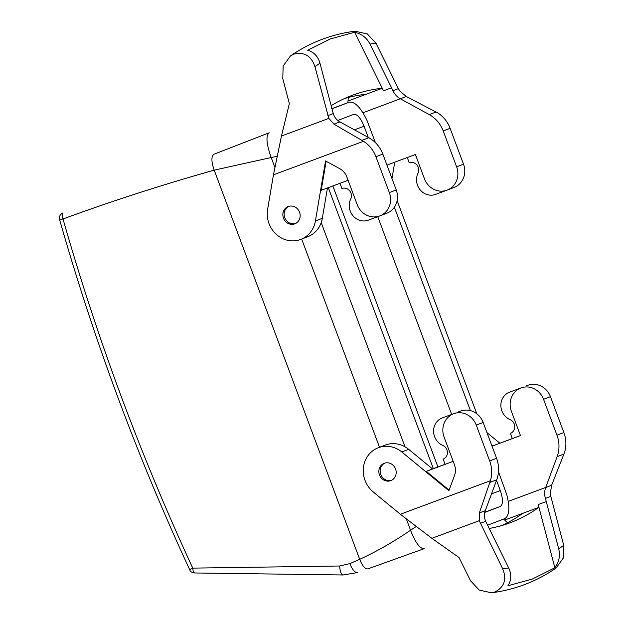 <?xml version="1.0" encoding="UTF-8"?>
<svg xmlns="http://www.w3.org/2000/svg" width="624" height="624" viewBox="0 0 624 624"><rect width="100%" height="100%" fill="white"/><g stroke="black" fill="none" stroke-linecap="round" stroke-linejoin="round"><path stroke-width="0.94" d="M62.969 212.878C61.948 213.626 61.963 215.654 63.008 218.962C112.624 200.819 163.02 184.548 214.196 170.149C211.224 161.561 211.169 156.242 214.048 154.19L269.201 132.779C265.684 135.634 266.347 143.887 271.19 157.537L276.908 156.335M406.403 519.16L410.537 530.221C415.459 542.747 420.007 548.894 424.195 548.675L367.871 568.87C365.11 569.174 362.388 565.999 359.705 559.338C377.083 551.281 394.025 541.577 410.537 530.221L416.005 526.664M405.015 446.807L321.196 222.628L405.015 446.807M62.962 212.878C59.927 214.555 58.812 216.84 59.623 219.734C93.873 339.76 137.225 456.417 189.68 569.704L192.769 568.121L339.659 565.999L349.861 563.597L359.705 559.338L214.196 170.149L271.19 157.537L274.802 167.177M349.861 563.597C352.381 569.86 354.939 572.848 357.529 572.559L343.13 574.977L194.688 572.972C191.942 572.692 190.273 571.607 189.68 569.704M59.99 219.554L63.008 218.962A2217.189 2054.278 -111 0 0 192.769 568.121C193.05 571.451 193.775 573.05 194.945 572.926M339.659 565.999C340.08 572.153 341.406 575.117 343.637 574.883M295.464 223.556A9.259 8.58 69 0 1 284.801 217.76A9.259 8.58 69 0 1 288.865 206.318M391.466 480.332A9.259 8.58 69 0 1 380.804 474.536A9.259 8.58 69 0 1 384.868 463.094M507.484 522.772L504.683 520.065L538.91 507.32A51.862 19.516 69.6 0 0 538.223 504.566L554.861 567.77C559.088 562.013 560.36 555.688 558.691 548.792L546.265 501.571A51.862 19.516 69.6 0 0 546.242 501.493A51.862 19.516 69.6 0 0 545.399 498.443C544.339 494.738 544.424 491.111 545.672 487.555L557.123 456.682A29.64 27.456 -111 0 0 556.959 435.178L543.551 399.313A18.525 17.16 -111 0 0 520.845 388.003L522.701 387.293A18.525 17.16 69 0 1 522.834 387.239L509.551 392.184A14.82 13.728 -111 0 0 509.434 392.231A14.82 13.728 -111 0 0 500.869 405.701A14.82 13.728 -111 0 0 510.12 419.648A7.41 6.864 69 0 1 514.745 426.613A7.41 6.864 69 0 1 510.463 433.352A7.41 6.864 69 0 1 510.401 433.376L510.518 433.337M522.834 387.239L512.733 390.967A14.82 13.728 -111 0 0 512.624 391.006A14.82 13.728 -111 0 0 512.515 391.053M520.463 435.56L512.351 438.578L510.401 433.376M491.439 444.6L492.937 445.832L520.471 435.575L511.384 411.286A18.525 17.16 -111 0 1 520.845 388.003M499.84 443.196L486.946 432.588M545.672 487.555L551.616 485.277L564.603 452.314A29.64 27.456 -111 0 0 563.862 432.533L550.454 396.669A18.525 17.16 -111 0 0 527.74 385.359L525.954 386.045M492.937 445.832L512.335 438.539M504.683 520.065L503.669 519.059M551.616 485.277L550.329 493.459L550.828 496.361L563.722 545.36A885.885 333.294 -110.4 0 1 558.691 548.792M491.501 592.8L479.201 590.086L470.504 580.726L459.085 557.591L431.87 538.325L400.358 514.262L373.238 491.946A25.935 24.024 69 0 1 363.41 467.633A25.935 24.024 69 0 1 378.245 447.751A25.935 24.024 69 0 1 401.801 451.979L448.867 490.714L454.514 475.48A14.82 13.728 -111 0 0 454.436 464.724L444.093 437.057A18.525 17.16 -111 0 1 453.547 413.774A18.525 17.16 -111 0 1 476.26 425.084L489.668 460.949A29.64 27.456 -111 0 1 490.409 480.73L479.326 512.959L479.248 520.681L502.663 568.745C506.977 579.212 504.442 586.942 495.066 591.926L491.501 592.8C514.972 589.75 536.476 581.513 556.031 568.09L563.347 557.996L563.722 545.36M489.208 528.481A841.425 316.563 69.6 0 0 510.05 522.795A841.425 316.563 69.6 0 0 511.079 522.405A841.425 316.563 69.6 0 0 538.91 507.32M501.899 525.502A841.425 316.563 69.6 0 0 522.834 513.31M554.861 567.77L532.264 579.072L507.944 585.741C511.43 580.265 511.672 574.337 508.685 567.949L487.11 524.23A51.862 19.516 -110.4 0 1 487.079 524.152A51.862 19.516 -110.4 0 1 485.714 521.297C484.154 517.787 484.006 514.246 485.277 510.682L496.727 479.809A29.64 27.456 -111 0 0 496.564 458.305L483.155 422.44A18.525 17.16 -111 0 0 460.45 411.13L458.663 411.817M449.085 490.105L426.293 471.354L432.541 468.959L408.697 449.342A25.935 24.024 -111 0 0 385.141 445.107L378.245 447.751M432.541 468.959L445.037 464.303M390.741 480.644A9.259 8.58 -111 0 0 390.827 480.613A9.259 8.58 -111 0 0 395.546 468.944A9.259 8.58 -111 0 0 384.29 463.281A9.259 8.58 -111 0 0 384.205 463.312A9.259 8.58 -111 0 0 379.486 474.989A9.259 8.58 -111 0 0 390.741 480.644M426.293 471.354L453.172 461.347L445.06 464.35L443.219 459.108M453.547 413.774L455.403 413.065A18.525 17.16 69 0 1 455.543 413.01L445.442 416.738A14.82 13.728 69 0 0 445.333 416.777A14.82 13.728 69 0 0 445.224 416.824M442.252 417.963A14.82 13.728 69 0 0 442.143 418.002A14.82 13.728 69 0 0 433.579 431.48A14.82 13.728 69 0 0 442.822 445.419A7.41 6.864 69 0 1 447.447 452.392A7.41 6.864 69 0 1 443.165 459.124A7.41 6.864 69 0 1 443.11 459.147M455.543 413.01L445.442 416.738M379.018 216.185L368.308 220.171A14.82 13.728 69 0 1 352.911 215.686A14.82 13.728 69 0 1 350.711 199.048A7.41 6.864 -111 0 0 349.612 190.733A7.41 6.864 -111 0 0 341.913 188.495L339.979 183.3M288.249 206.521A9.259 8.58 -111 0 0 288.202 206.536A9.259 8.58 -111 0 0 283.491 218.228A9.259 8.58 -111 0 0 294.77 223.86A9.259 8.58 -111 0 0 294.824 223.837A9.259 8.58 -111 0 0 299.536 212.144A9.259 8.58 -111 0 0 288.249 206.521M327.444 187.964L322.319 218.306A25.935 24.024 69 0 1 307.687 236.761L300.784 239.405A25.935 24.024 69 0 1 276.307 234.367A25.935 24.024 69 0 1 267.602 209.43L273.452 174.829L281.455 136.024L328.832 118.381L314.948 66.659A885.885 333.294 -110.4 0 1 319.972 63.227L332.405 110.448A51.862 19.516 69.6 0 0 332.428 110.526A51.862 19.516 69.6 0 0 333.271 113.584L327.842 115.658M339.916 121.898L333.965 124.176L363.503 141.297A29.64 27.456 69 0 1 375.929 156.733L389.337 192.598A18.525 17.16 69 0 1 379.876 215.881L386.779 213.236A18.525 17.16 69 0 0 396.232 189.953L382.824 154.089A29.64 27.456 69 0 0 368.831 137.732L339.916 121.898C336.609 120.034 334.402 117.257 333.271 113.584M379.876 215.881A18.525 17.16 69 0 1 357.17 204.571L346.827 176.912A14.82 13.728 69 0 0 339.83 168.73L325.564 160.914L315.416 220.951A25.935 24.024 69 0 1 300.784 239.405M326.118 161.226L321.212 190.289L348.083 180.281M314.948 66.659C311.321 55.91 304.333 51.722 293.974 54.085L290.472 55.91L283.156 66.004L282.781 78.64L289.357 103.631L281.455 136.024M333.965 124.176L328.832 118.381M344.604 98.498A841.425 316.563 69.6 0 1 366.155 94.255L382.239 88.265A841.425 316.563 69.6 0 0 352.537 95.215A841.425 316.563 69.6 0 0 351.507 95.605A841.425 316.563 69.6 0 0 331.157 105.698M354.643 32.269C361.616 33.852 366.733 37.783 369.985 44.078L391.56 87.789L383.518 90.784L354.643 32.269L330.322 38.938L307.726 50.24C313.958 52.104 318.037 56.433 319.972 63.227M383.518 90.784A51.862 19.516 69.6 0 0 382.239 88.265M290.472 55.91C310.027 42.487 331.531 34.25 355.001 31.2L367.302 33.914L376.007 43.274L398.385 88.639L392.956 90.722A51.862 19.516 -110.4 0 0 391.591 87.867A51.862 19.516 -110.4 0 0 391.56 87.789M436.121 111.961L429.226 114.598A29.64 27.456 69 0 1 443.219 130.962L456.628 166.826A18.525 17.16 69 0 1 447.166 190.109L454.069 187.465A18.525 17.16 69 0 0 463.523 164.182L450.115 128.318A29.64 27.456 69 0 0 437.697 112.882L406.255 96.486L400.304 98.764C397.036 96.892 394.586 94.208 392.956 90.722M400.304 98.764L362.95 112.765M366.155 94.255L348.005 101.01L347.872 102.695M406.255 96.486L399.922 91.159L398.385 88.639M348.317 97.477L348.005 101.01M387.527 166.67L387.847 164.759L415.381 154.51L424.46 178.799A18.525 17.16 69 0 0 447.166 190.109M429.226 114.598L400.405 98.818M394.735 162.201L391.973 178.558M446.308 190.414L435.599 194.399A14.82 13.728 -111 0 1 420.209 189.907A14.82 13.728 -111 0 1 418.002 173.277A7.41 6.864 -111 0 0 416.902 164.962A7.41 6.864 -111 0 0 409.211 162.716L407.269 157.529M451.682 414.414L377.746 216.661L451.682 414.414M328.279 187.652L433.345 468.663M375.437 142.662L367.006 120.463C360.742 107.437 354.791 101.353 349.159 102.219L331.968 108.794M349.159 102.219L331.929 108.631M487.594 525.213L504.839 518.599C509.379 515.728 510.042 507.796 506.813 494.801L498.49 471.767M476.806 413.782L397.121 200.639M437.915 466.963L332.849 185.952M496.509 480.41L500.315 490.589C503.162 499.138 503.155 504.434 500.3 506.462L484.762 512.413M337.779 120.455L353.699 114.356C357.17 113.974 360.633 117.928 364.096 126.243L368.277 137.428M394.368 207.207L470.418 410.623M379.517 447.26L301.673 239.062M512.733 390.967L509.551 392.184M545.704 487.453L508.271 501.392M538.223 504.566L546.265 501.571M557.123 456.682L564.018 454.038M556.959 435.178L563.862 432.533M543.551 399.313L550.454 396.669M545.399 498.443L550.828 496.361M508.685 567.949A885.885 333.294 -110.4 0 1 502.663 568.745M480.285 523.38L485.714 521.297M479.248 520.681L431.87 538.325M489.832 482.453L496.727 479.809M479.326 512.959L485.277 510.682M490.409 480.73L400.358 514.262M401.801 451.979L408.697 449.342M489.668 460.949L496.564 458.305M476.26 425.084L483.155 422.44M363.503 141.297L273.452 174.829M322.319 218.306L315.416 220.951M368.831 137.732L361.936 140.369M382.824 154.089L375.929 156.733M396.232 189.953L389.337 192.598M369.985 44.078A885.885 333.294 -110.4 0 1 376.007 43.274M450.115 128.318L443.219 130.962M463.523 164.182L456.628 166.826M500.3 506.462L484.801 512.234M500.315 490.589L491.517 493.865M364.096 126.243L354.432 129.847M214.04 154.19L269.201 132.779M367.832 568.885L424.148 548.691M512.624 391.006L509.434 392.231M442.143 418.002L445.333 416.777M331.328 108.857L349.019 102.266"/></g></svg>
